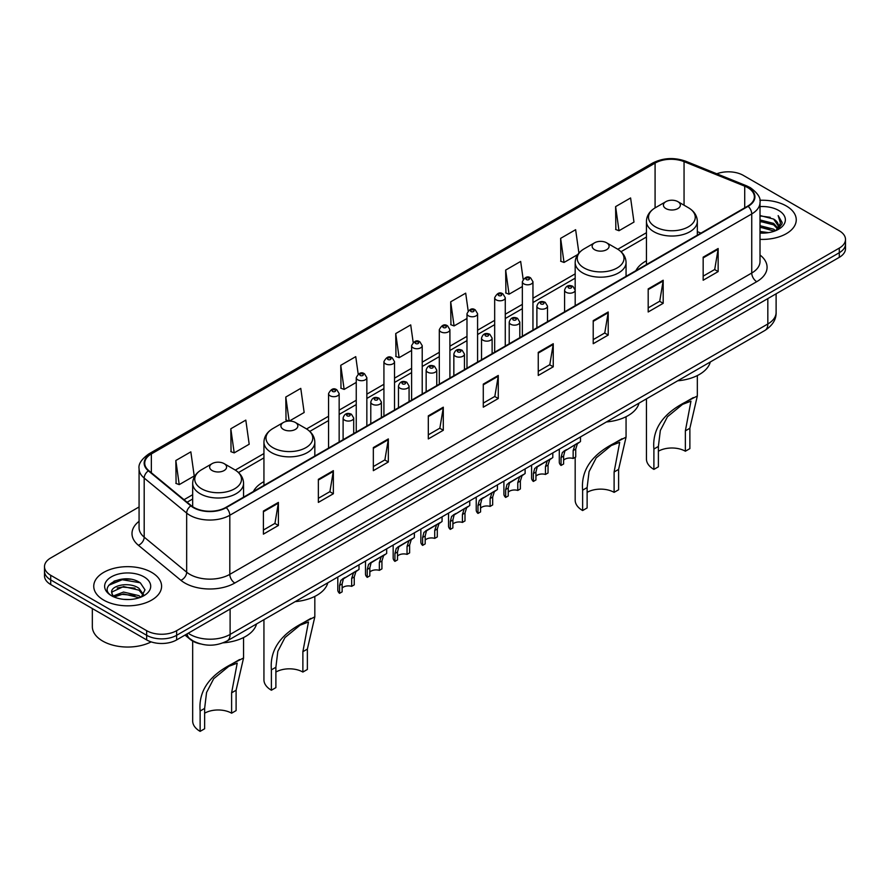 <?xml version="1.0" encoding="UTF-8"?>
<svg xmlns="http://www.w3.org/2000/svg" width="890" height="890" viewBox="0 0 890 890"><rect width="100%" height="100%" fill="white"/><g stroke="black" fill="none" stroke-linecap="round" stroke-linejoin="round"><path stroke-width="1.33" d="M263.941 481.624A37.458 21.627 0 0 0 253.394 491.503M646.44 260.792A37.458 21.627 0 0 0 635.894 270.671M200.384 643.904A21.204 12.238 180 0 1 190.271 639.421L184.998 635.082M130.496 579.234A28.269 16.32 0 0 0 113.953 581.203M139.074 506.955L50.708 557.974A21.204 12.238 0 0 0 44.5 566.63L44.5 575.863A21.204 12.238 0 0 0 50.708 584.519L146.661 639.91A21.204 12.238 0 0 0 176.643 639.91L839.292 257.332A21.204 12.238 0 0 0 845.5 248.677L845.5 244.06A21.204 12.238 0 0 1 839.292 252.716A21.204 12.238 0 0 0 845.5 244.06L845.5 239.443A21.204 12.238 0 0 0 839.292 230.788L743.339 175.397A21.204 12.238 0 0 0 716.795 173.784M44.5 566.63A21.204 12.238 0 0 0 50.708 575.285L146.661 630.676A21.204 12.238 0 0 0 176.643 630.676L176.643 635.293L839.292 252.716L176.643 635.293A21.204 12.238 0 0 1 146.661 635.293A21.204 12.238 0 0 0 176.643 635.293L176.643 639.91M50.708 575.285L50.708 579.902L146.661 635.293L50.708 579.902A21.204 12.238 0 0 1 44.5 571.247A21.204 12.238 0 0 0 50.708 579.902L50.708 584.519M786.315 205.979A33.92 19.58 0 0 0 759.86 200.294A33.92 19.58 0 0 1 786.315 205.979A33.92 19.58 0 0 1 796.25 219.83A33.92 19.58 0 0 0 786.315 205.979M151.656 572.392A33.92 19.58 0 0 0 114.688 568.154A33.92 19.58 0 0 0 93.75 586.243A33.92 19.58 0 0 0 103.685 600.094A33.92 19.58 0 0 0 140.653 604.343A33.92 19.58 0 0 0 161.591 586.243A33.92 19.58 0 0 0 151.656 572.392A33.92 19.58 0 0 0 114.688 568.154A33.92 19.58 0 0 0 93.75 586.243A33.92 19.58 0 0 0 103.685 600.094A33.92 19.58 0 0 0 140.653 604.343A33.92 19.58 0 0 0 161.591 586.243A33.92 19.58 0 0 0 151.656 572.392M747.734 187.623A22.617 13.061 180 0 1 754.364 196.857A22.617 13.061 180 0 1 747.734 206.091L225.815 507.422A22.617 13.061 180 0 1 191.294 505.676L148.819 470.654A22.617 13.061 180 0 1 144.736 463.167A22.617 13.061 180 0 1 151.356 453.933L655.085 163.104A22.617 13.061 180 0 1 684.054 161.635L744.719 186.166A22.617 13.061 180 0 1 747.734 187.623M748.134 187.401A23.184 13.383 0 0 0 745.041 185.899L684.377 161.368A23.184 13.383 0 0 0 654.695 162.87L150.955 453.7A23.184 13.383 0 0 0 148.363 470.843L190.838 505.865A23.184 13.383 0 0 0 226.216 507.656L748.134 206.324A23.184 13.383 0 0 0 748.134 187.401M263.396 511.06L263.396 534.145L278.392 525.478L278.392 502.405L263.396 511.06M263.396 530.039L274.943 523.376L278.325 503.173A5.652 3.26 -120 0 0 278.392 502.405M274.843 523.431L278.392 525.478M318.364 479.321L318.364 502.405L333.361 493.75L333.361 470.665L318.364 479.321M318.364 498.311L329.912 491.636L333.294 471.433A5.652 3.26 -120 0 0 333.361 470.665M329.812 491.703L333.361 493.75M373.333 447.581L373.333 470.665L388.329 462.01L388.329 438.926L373.333 447.581M373.333 466.571L384.88 459.907L388.274 439.693A5.652 3.26 -120 0 0 388.329 438.926M384.78 459.963L388.329 462.01M428.312 415.841L428.312 438.926L443.298 430.271L443.298 407.186L428.312 415.841M428.312 434.832L439.86 428.168L443.242 407.954A5.652 3.26 -120 0 0 443.298 407.186M439.749 428.224L443.298 430.271M703.167 257.166L703.167 280.239L718.152 271.584L718.152 248.51L703.167 257.166M703.167 276.145L714.715 269.481L718.097 249.267A5.652 3.26 -120 0 0 718.152 248.51M714.603 269.536L718.152 271.584M648.187 288.894L648.187 311.978L663.183 303.323L663.183 280.239L648.187 288.894M648.187 307.884L659.735 301.221L663.128 281.006A5.652 3.26 -120 0 0 663.183 280.239M659.635 301.276L663.183 303.323M593.218 320.634L593.218 343.718L608.215 335.063L608.215 311.978L593.218 320.634M593.218 339.624L604.766 332.96L608.148 312.746A5.652 3.26 -120 0 0 608.215 311.978M604.666 333.016L608.215 335.063M538.25 352.373L538.25 375.458L553.246 366.802L553.246 343.718L538.25 352.373M538.25 371.364L549.798 364.689L553.18 344.486A5.652 3.26 -120 0 0 553.246 343.718M549.697 364.755L553.246 366.802M483.281 384.113L483.281 407.186L498.267 398.531L498.267 375.458L483.281 384.113M483.281 403.092L494.829 396.428L498.211 376.225A5.652 3.26 -120 0 0 498.267 375.458M494.729 396.484L498.267 398.531M760.015 239.365A33.92 19.58 0 0 0 796.25 219.83A33.92 19.58 0 0 1 760.015 239.365M176.643 630.676L839.292 248.099A21.204 12.238 0 0 0 845.5 239.443M289.35 421.048L304.157 412.493L300.776 388.374L285.79 397.04L286.024 419.98M230.81 428.769L234.204 452.888L249.189 444.232L245.807 420.113L230.81 428.769L231.055 451.72M175.842 460.508L179.224 484.627L194.22 475.972L190.838 451.853L175.842 460.508L176.087 483.448M468.162 310.799L465.693 293.166L450.696 301.821L450.941 324.761M523.164 279.271L520.661 261.426L505.665 270.082L505.909 293.032M578.912 253.049L575.63 229.698L560.633 238.353L560.878 261.293M615.613 206.614L618.995 230.733L633.98 222.077L630.598 197.958L615.613 206.614L615.847 229.553M358.192 374.078L355.744 356.645L340.759 365.301L340.992 388.24M413.171 342.405L410.713 324.906L395.727 333.561L395.972 356.501M395.727 333.561L399.109 357.68L411.614 350.46M399.109 357.68L395.727 356.412M450.696 301.821L454.078 325.94L466.983 318.486M454.078 325.94L450.696 324.672M505.665 270.082L509.047 294.201L522.352 286.524M509.047 294.201L505.665 292.944M560.633 238.353L564.026 262.461L577.732 254.551M564.026 262.461L560.633 261.204M618.995 230.733L615.613 229.464M340.759 365.301L344.141 389.42L356.245 382.422M344.141 389.42L340.759 388.151M288.905 421.059L285.79 419.891M285.79 397.04L289.15 421.048M234.204 452.888L230.81 451.619M179.224 484.627L175.842 483.359M760.015 231.478L768.582 232.635M760.015 232.924L763.954 233.102M760.015 225.704L773.633 229.175L775.579 230.71M760.015 227.15L774.4 231.155M760.015 219.941L773.633 223.401L777.76 227.996M760.015 221.376L773.633 224.847L777.382 228.686M775.668 230.677A15.976 9.223 0 0 0 778.305 225.593A15.976 9.223 0 0 0 773.633 219.073L778.294 225.949M760.015 233.069A23.04 13.306 0 0 0 778.628 229.231A23.04 13.306 0 0 0 778.628 210.418A23.04 13.306 0 0 0 760.015 206.591M773.633 219.073L760.015 215.536M777.226 229.976L781.976 223.902L782.132 222.478L778.172 215.614L780.486 223.29L775.924 230.566M778.172 215.614L782.121 222.756M760.015 215.936L770.228 217.305M760.015 221.699L769.75 222.934M760.015 227.473L769.75 228.697M646.44 398.842L646.44 459.006A25.443 14.685 0 0 0 653.894 469.397L653.894 449.027C652.148 429.458 662.705 413.794 685.556 402.069L697.326 396.005L689.872 428.257L689.872 448.627L685.367 451.219A19.079 11.014 0 0 0 658.389 451.219M685.367 451.219L685.367 430.86L690.963 401.168L682.541 404.383L667.467 416.731L660.324 430.515L658.389 446.435L658.389 466.805L653.894 469.397M665.887 208.571A8.477 4.895 0 0 0 677.88 208.571A8.477 4.895 0 0 0 677.88 201.652L688.404 207.726A23.374 13.495 0 0 1 688.404 226.816A23.374 13.495 0 0 1 655.352 226.816A23.374 13.495 0 0 1 655.352 207.726C649.6 211.153 646.63 215.691 646.44 221.354A25.443 14.685 0 0 0 653.894 231.734A25.443 14.685 0 0 0 681.618 234.927A25.443 14.685 0 0 0 697.326 221.354C697.137 215.691 694.167 211.153 688.404 207.726L677.88 201.652A8.477 4.895 0 0 0 665.887 201.652A8.477 4.895 0 0 0 665.887 208.571M677.713 380.798A38.871 22.439 0 0 0 710.309 361.974M693.332 397.574L685.556 402.069L693.332 397.574M575.174 457.315L575.174 500.158A25.443 14.685 0 0 0 582.627 510.537L582.627 490.179C580.881 470.599 591.438 454.946 614.289 443.209L626.059 437.146L618.606 469.397L618.606 489.767L614.111 492.359A19.079 11.014 0 0 0 587.122 492.359M614.111 492.359L614.111 472L619.696 442.308L611.274 445.523L596.211 457.872L589.058 471.667L587.122 487.575L587.122 507.945L582.627 510.537M594.62 249.712A8.477 4.895 0 0 0 606.613 249.712A8.477 4.895 0 0 0 606.613 242.792L617.148 248.866A23.374 13.495 0 0 1 617.148 267.957A23.374 13.495 0 0 1 584.096 267.957A23.374 13.495 0 0 1 584.085 248.866C578.333 252.293 575.363 256.832 575.174 262.494A25.443 14.685 0 0 0 582.627 272.885A25.443 14.685 0 0 0 610.351 276.067A25.443 14.685 0 0 0 626.059 262.494C625.87 256.832 622.9 252.293 617.148 248.866L606.613 242.792A8.477 4.895 0 0 0 594.62 242.792A8.477 4.895 0 0 0 594.62 249.712M606.446 421.938A38.871 22.439 0 0 0 639.042 403.114M622.077 438.714L614.289 443.209L622.077 438.714M263.941 619.685L263.941 679.849A25.443 14.685 0 0 0 271.394 690.228L271.394 669.859C269.648 650.29 280.205 634.637 303.056 622.9L314.826 616.837L307.373 649.088L307.373 669.458L302.878 672.05A19.079 11.014 0 0 0 275.889 672.05M302.878 672.05L302.878 651.691L308.463 621.999L300.041 625.214L284.967 637.563L277.825 651.346L275.889 667.266L275.889 687.636L271.394 690.228M283.387 429.403A8.477 4.895 0 0 0 295.38 429.403A8.477 4.895 0 0 0 295.38 422.483L305.904 428.557A23.374 13.495 0 0 1 305.915 428.557A23.374 13.495 0 0 1 305.904 447.648A23.374 13.495 0 0 1 272.852 447.648A23.374 13.495 0 0 1 272.852 428.557C267.1 431.984 264.13 436.523 263.941 442.185A25.443 14.685 0 0 0 271.394 452.565A25.443 14.685 0 0 0 299.118 455.758A25.443 14.685 0 0 0 314.826 442.185C314.637 436.523 311.667 431.984 305.915 428.557L295.38 422.483A8.477 4.895 0 0 0 283.387 422.483A8.477 4.895 0 0 0 283.387 429.403M295.213 601.629A38.871 22.439 0 0 0 327.809 582.805M310.844 618.405L303.056 622.9L310.844 618.405M192.674 641.078L192.674 720.989A25.443 14.685 0 0 0 200.128 731.369L200.128 711.01C198.392 691.43 208.939 675.777 231.789 664.04L243.56 657.977L236.106 690.228L236.106 710.598L231.611 713.202A19.079 11.014 0 0 0 204.633 713.202M231.611 713.202L231.611 692.832L237.207 663.15L228.786 666.354L213.711 678.703L206.558 692.498L204.633 708.407L204.633 728.777L200.128 731.369M212.12 470.543A8.477 4.895 0 0 0 224.113 470.543A8.477 4.895 0 0 0 224.113 463.623L234.648 469.709A23.374 13.495 0 0 1 234.648 488.788A23.374 13.495 0 0 1 201.596 488.788A23.374 13.495 0 0 1 201.596 469.709C195.833 473.124 192.863 477.663 192.674 483.326A25.443 14.685 0 0 0 200.128 493.716A25.443 14.685 0 0 0 227.862 496.898A25.443 14.685 0 0 0 243.56 483.326C243.37 477.663 240.4 473.124 234.648 469.709L224.113 463.623A8.477 4.895 0 0 0 212.12 463.623A8.477 4.895 0 0 0 212.12 470.543M223.134 642.836A38.871 22.439 0 0 0 256.554 623.946M239.577 659.546L231.789 664.04L239.577 659.546M92.338 608.549L92.338 626.638A35.333 20.403 0 0 0 102.684 641.067A35.333 20.403 0 0 0 151.144 641.89M123.81 599.359L129.195 599.515M113.241 595.977L123.532 592.05L138.962 595.666L140.831 597.168M114.187 596.968L123.532 593.886L139.307 597.724M113.408 596.701L111.751 592.829A15.976 9.223 0 0 0 114.332 597.09M143.557 594.676L138.962 588.335C129.373 581.181 109.648 585.598 111.751 592.829L111.695 592.117M111.795 593.052L112.24 591.861L123.532 586.555L138.962 590.17L143.19 595.154M141.376 596.934L144.992 589.848L140.42 582.972C124.255 571.347 95.519 586.666 112.118 596.055L112.941 596.556M143.969 576.842A23.04 13.306 0 0 0 111.372 576.842A23.04 13.306 0 0 0 111.372 595.655A23.04 13.306 0 0 0 143.969 595.655A23.04 13.306 0 0 0 143.969 576.842M108.747 585.275L122.275 579.724L140.108 582.761M117.202 587.979L122.275 587.055L135.013 588.145M117.202 595.31L122.275 594.386L135.013 595.477M563.615 460.208A7.064 4.083 180 0 1 573.149 458.484L573.149 450.562L574.884 445.223L576.097 444.077L564.883 450.985L563.615 456.069L563.615 463.979L561.045 465.47A10.602 6.119 180 0 1 559.287 462.099L559.287 449.161M561.045 465.47L561.045 457.56L562.391 452.432L576.954 443.587M580.48 436.923L580.48 441.551L577.376 443.776L575.73 449.072L575.73 456.993L573.149 458.484M563.949 451.097L566.518 449.617L563.949 451.097M535.936 476.195A7.064 4.083 180 0 1 545.47 474.459L545.47 466.549L547.194 461.198L548.418 460.063L538.839 465.592L537.204 466.972L535.936 472.056L535.936 479.966L533.355 481.457A10.602 6.119 180 0 1 531.597 478.086L531.597 465.147M533.355 481.457L533.355 473.547L534.701 468.418L549.264 459.574M552.801 452.91L552.801 457.538L549.697 459.763L548.04 465.058L548.04 472.979L545.47 474.459M536.269 467.083L538.839 465.592L536.269 467.083M508.246 492.181A7.064 4.083 180 0 1 517.78 490.446L517.78 482.536L519.515 477.185L520.728 476.05L511.149 481.579L509.514 482.959L508.246 488.043L508.246 495.953L505.665 497.443A10.602 6.119 180 0 1 503.907 494.061L503.907 481.134M505.665 497.443L505.665 489.522L507.022 484.394L521.585 475.56M525.111 468.897L525.111 473.513L522.007 475.738L520.361 481.045L520.361 488.955L517.78 490.446M508.579 483.059L511.149 481.579L508.579 483.059M480.567 508.168A7.064 4.083 180 0 1 490.101 506.432L490.101 498.511L491.825 493.171L493.049 492.036L481.835 498.945L480.567 504.018L480.567 511.939L477.986 513.419A10.602 6.119 180 0 1 476.228 510.048L476.228 497.121M477.986 513.419L477.986 505.509L479.332 500.38L493.894 491.547M497.432 484.872L497.432 489.5L494.328 491.725L492.671 497.032L492.671 504.942L490.101 506.432M480.9 499.045L483.47 497.566L480.9 499.045M452.877 524.143A7.064 4.083 180 0 1 462.411 522.419L462.411 514.498L464.135 509.158L465.359 508.023L454.145 514.921L452.877 520.005L452.877 527.915L450.296 529.405A10.602 6.119 180 0 1 448.538 526.034L448.538 513.096M450.296 529.405L450.296 521.495L451.642 516.367L466.204 507.522M469.742 500.859L469.742 505.487L466.638 507.712L464.992 513.018L464.992 520.928L462.411 522.419M453.21 515.032L455.78 513.552L453.21 515.032M425.186 540.13A7.064 4.083 180 0 1 434.721 538.394L434.721 530.485L436.456 525.133L437.68 523.999L428.101 529.528L426.455 530.907L425.186 535.991L425.186 543.901L422.617 545.392A10.602 6.119 180 0 1 420.859 542.021L420.859 529.083M422.617 545.392L422.617 537.482L423.963 532.354L438.525 523.509M442.063 516.845L442.063 521.473L438.948 523.698L437.301 528.994L437.301 536.915L434.721 538.394M425.531 531.019L428.101 529.528L425.531 531.019M397.507 556.116A7.064 4.083 180 0 1 407.041 554.381L407.041 546.471L408.766 541.12L409.99 539.985L400.411 545.514L398.776 546.894L397.507 551.978L397.507 559.888L394.926 561.379A10.602 6.119 180 0 1 393.169 557.997L393.169 545.069M394.926 561.379L394.926 553.458L396.272 548.34L410.835 539.496M414.373 532.832L414.373 537.46L411.269 539.674L409.623 544.98L409.623 552.89L407.041 554.381M397.841 546.994L400.411 545.514L397.841 546.994M369.817 572.103A7.064 4.083 180 0 1 379.351 570.368L379.351 562.458L381.087 557.107L382.3 555.972L372.721 561.501L371.086 562.88L369.817 567.953L369.817 575.875L367.247 577.365A10.602 6.119 180 0 1 365.49 573.983L365.49 561.056M367.247 577.365L367.247 569.444L368.594 564.316L383.156 555.482M386.683 548.807L386.683 553.435L383.579 555.66L381.932 560.967L381.932 568.877L379.351 570.368M370.151 562.981L372.721 561.501L370.151 562.981M342.138 588.079A7.064 4.083 180 0 1 351.672 586.354L351.672 578.433L353.397 573.093L354.62 571.959L343.406 578.856L342.138 583.94L342.138 591.861L339.557 593.341A10.602 6.119 180 0 1 337.8 589.97L337.8 577.043M339.557 593.341L339.557 585.431L340.903 580.302L355.466 571.458M359.004 564.794L359.004 569.422L355.9 571.647L354.242 576.954L354.242 584.864L351.672 586.354M342.472 578.967L345.042 577.488L342.472 578.967M188.235 633.213A28.269 16.32 0 0 0 190.137 634.425A28.269 16.32 0 0 0 230.11 634.425L767.825 323.982A28.269 16.32 0 0 0 776.113 312.446C776.314 319.454 772.576 325.462 764.899 330.457L227.184 640.9A14.14 8.166 60 0 0 230.11 634.425L230.11 609.038M767.825 298.595L767.825 323.982A14.14 8.166 60 0 1 764.899 330.457M187.089 633.88A14.14 9.456 129.5 0 0 189.559 638.475L185.265 634.937M839.292 257.332L839.292 248.099M146.661 639.91L146.661 630.676M760.015 255.018A35.333 20.403 180 0 1 756.734 281.685L234.815 583.017A7.064 4.083 60 0 1 229.809 574.361L751.739 273.03A28.269 16.32 0 0 0 760.015 261.493L760.015 202.397A28.269 16.32 180 0 1 751.739 213.945A7.064 4.083 -120 0 0 748.134 206.324M234.815 583.017A35.333 20.403 180 0 1 184.842 583.017A35.333 20.403 180 0 1 180.881 580.291L138.395 545.27A35.333 20.403 180 0 1 139.074 521.317M189.837 574.361A28.269 16.32 0 0 0 229.809 574.361L229.809 515.266A28.269 16.32 180 0 1 186.666 513.085L144.191 478.064A28.269 16.32 180 0 1 139.074 468.707L139.074 527.792A28.269 16.32 0 0 0 144.191 537.148L186.666 572.181A28.269 16.32 0 0 0 189.837 574.361M760.015 202.397C760.961 197.981 757.713 193.063 750.27 187.623L746.554 185.821A7.064 3.315 112 0 0 745.041 185.899M746.554 185.821L685.89 161.29C674.186 157.152 663.072 157.753 652.559 163.104A7.064 4.083 60 0 1 654.695 162.87M150.955 453.7A7.064 4.083 -120 0 0 148.819 453.922C141.488 459.195 138.239 464.124 139.074 468.707M148.363 470.843A7.064 4.728 129.5 0 0 144.191 478.064L144.191 537.148A7.064 4.728 -50.5 0 1 138.395 545.27M685.89 161.29A7.064 3.315 112 0 0 684.377 161.368M190.838 505.865A7.064 4.728 129.5 0 0 186.666 513.085L186.666 572.181A7.064 4.728 -50.5 0 1 180.881 580.291M226.216 507.656A7.064 4.083 60 0 1 229.809 515.266L751.739 213.945L751.739 273.03A7.064 4.083 60 0 0 756.734 281.685M151.356 453.933L151.356 472.746M744.719 186.166L744.719 207.837M684.054 161.635L684.054 205.212M700.953 233.102L697.326 231.634M655.085 163.104L655.085 207.882M646.44 232.724L617.794 249.267M575.174 273.864L532.954 298.239M522.352 304.369L505.275 314.226M494.673 320.344L477.585 330.212M466.983 336.331L449.906 346.199M439.304 352.318L422.216 362.174M411.614 368.304L394.526 378.161M383.924 384.28L366.847 394.148M356.245 400.266L339.157 410.134M328.555 416.253L306.56 428.947M263.941 453.555L235.305 470.098M192.674 494.707L184.041 499.691M483.281 384.836L498.211 376.225M538.25 353.108L553.18 344.486M593.218 321.368L608.148 312.746M648.187 289.628L663.128 281.006M703.167 257.889L718.097 249.267M428.312 416.576L443.242 407.954M373.333 448.315L388.274 439.693M318.364 480.055L333.294 471.433M263.396 511.783L278.325 503.173M658.389 446.435L653.894 449.027M689.872 428.257L685.367 430.86M587.122 487.575L582.627 490.179M618.606 469.397L614.111 472M275.889 667.266L271.394 669.859M307.373 649.088L302.878 651.691M204.633 708.407L200.128 711.01M236.106 690.228L231.611 692.832M566.14 292.298A5.295 3.059 180 0 1 564.583 290.14C565.94 285.79 568.71 284.533 572.904 286.357L575.185 290.14A5.295 3.059 180 0 1 571.914 292.966A5.295 3.059 180 0 1 566.14 292.298M571.135 286.536A1.769 1.024 0 0 0 568.632 286.536A1.769 1.024 0 0 0 568.632 287.971A1.769 1.024 0 0 0 571.135 287.971A1.769 1.024 0 0 0 571.135 286.536M576.097 444.077L578.667 442.597M573.149 450.562L575.73 449.072M561.045 457.56L563.615 456.069M538.45 308.285A5.295 3.059 180 0 1 536.893 306.127C538.25 301.777 541.02 300.509 545.214 302.344L547.495 306.127A5.295 3.059 180 0 1 544.224 308.952A5.295 3.059 180 0 1 538.45 308.285M543.445 302.511A1.769 1.024 0 0 0 540.953 302.511A1.769 1.024 0 0 0 540.953 303.957A1.769 1.024 0 0 0 543.445 303.957A1.769 1.024 0 0 0 543.445 302.511M548.418 460.063L550.988 458.584M545.47 466.549L548.04 465.058M533.355 473.547L535.936 472.056M510.76 324.272A5.295 3.059 180 0 1 509.214 322.102C510.571 317.752 513.341 316.495 517.524 318.32L519.816 322.102A5.295 3.059 180 0 1 516.545 324.928A5.295 3.059 180 0 1 510.76 324.272M515.766 318.498A1.769 1.024 0 0 0 513.263 318.498A1.769 1.024 0 0 0 513.263 319.944A1.769 1.024 0 0 0 515.766 319.944A1.769 1.024 0 0 0 515.766 318.498M520.728 476.05L523.298 474.57M517.78 482.536L520.361 481.045M505.665 489.522L508.246 488.043M483.081 340.258A5.295 3.059 180 0 1 481.523 338.089C482.881 333.739 485.651 332.482 489.845 334.306L492.126 338.089A5.295 3.059 180 0 1 488.855 340.915A5.295 3.059 180 0 1 483.081 340.258M488.076 334.484A1.769 1.024 0 0 0 485.573 334.484A1.769 1.024 0 0 0 485.573 335.93A1.769 1.024 0 0 0 488.076 335.93A1.769 1.024 0 0 0 488.076 334.484M493.049 492.036L495.619 490.546M490.101 498.511L492.671 497.032M477.986 505.509L480.567 504.018M455.391 356.234A5.295 3.059 180 0 1 453.844 354.075C455.202 349.726 457.972 348.468 462.155 350.293L464.447 354.075A5.295 3.059 180 0 1 461.176 356.901A5.295 3.059 180 0 1 455.391 356.234M460.397 350.471A1.769 1.024 0 0 0 457.894 350.471A1.769 1.024 0 0 0 457.894 351.906A1.769 1.024 0 0 0 460.397 351.906A1.769 1.024 0 0 0 460.397 350.471M465.359 508.023L467.929 506.532M462.411 514.498L464.992 513.018M450.296 521.495L452.877 520.005M427.712 372.22A5.295 3.059 180 0 1 426.154 370.062C427.512 365.712 430.282 364.444 434.476 366.28L436.756 370.062A5.295 3.059 180 0 1 433.486 372.888A5.295 3.059 180 0 1 427.712 372.22M432.707 366.446A1.769 1.024 0 0 0 430.204 366.446A1.769 1.024 0 0 0 430.204 367.893A1.769 1.024 0 0 0 432.707 367.893A1.769 1.024 0 0 0 432.707 366.446M437.68 523.999L440.25 522.519M434.721 530.485L437.301 528.994M422.617 537.482L425.186 535.991M400.022 388.207A5.295 3.059 180 0 1 398.475 386.038C399.821 381.688 402.603 380.43 406.786 382.255L409.077 386.038A5.295 3.059 180 0 1 405.796 388.863A5.295 3.059 180 0 1 400.022 388.207M405.017 382.433A1.769 1.024 0 0 0 402.525 382.433A1.769 1.024 0 0 0 402.525 383.879A1.769 1.024 0 0 0 405.017 383.879A1.769 1.024 0 0 0 405.017 382.433M409.99 539.985L412.56 538.506M407.041 546.471L409.623 544.98M394.926 553.458L397.507 551.978M372.343 404.194A5.295 3.059 180 0 1 370.785 402.024C372.142 397.674 374.913 396.417 379.107 398.242L381.387 402.024A5.295 3.059 180 0 1 378.117 404.85A5.295 3.059 180 0 1 372.343 404.194M377.338 398.42A1.769 1.024 0 0 0 374.835 398.42A1.769 1.024 0 0 0 374.835 399.866A1.769 1.024 0 0 0 377.338 399.866A1.769 1.024 0 0 0 377.338 398.42M382.3 555.972L384.869 554.481M379.351 562.458L381.932 560.967M367.247 569.444L369.817 567.953M344.653 420.169A5.295 3.059 180 0 1 343.106 418.011C344.452 413.661 347.222 412.404 351.416 414.228L353.697 418.011A5.295 3.059 180 0 1 350.426 420.837A5.295 3.059 180 0 1 344.653 420.169M349.648 414.406A1.769 1.024 0 0 0 347.156 414.406A1.769 1.024 0 0 0 347.156 415.841A1.769 1.024 0 0 0 349.648 415.841A1.769 1.024 0 0 0 349.648 414.406M354.62 571.959L357.19 570.468M351.672 578.433L354.242 576.954M339.557 585.431L342.138 583.94M532.954 330.101L532.954 281.741A5.295 3.059 180 0 1 529.683 284.566A5.295 3.059 180 0 1 523.91 283.91A5.295 3.059 180 0 1 522.352 281.741L522.352 336.22M526.402 279.582A1.769 1.024 0 0 0 528.905 279.582A1.769 1.024 0 0 0 528.905 278.136A1.769 1.024 0 0 0 526.402 278.136A1.769 1.024 0 0 0 526.402 279.582M505.275 346.077L505.275 297.727A5.295 3.059 180 0 1 502.005 300.553A5.295 3.059 180 0 1 496.22 299.886A5.295 3.059 180 0 1 494.673 297.727L494.673 352.195M498.723 295.558A1.769 1.024 0 0 0 501.215 295.558A1.769 1.024 0 0 0 501.215 294.123A1.769 1.024 0 0 0 498.723 294.123A1.769 1.024 0 0 0 498.723 295.558M477.585 362.063L477.585 313.714A5.295 3.059 180 0 1 474.314 316.54A5.295 3.059 180 0 1 468.541 315.872A5.295 3.059 180 0 1 466.983 313.714L466.983 368.182M471.032 311.545A1.769 1.024 0 0 0 473.536 311.545A1.769 1.024 0 0 0 473.536 310.098A1.769 1.024 0 0 0 471.032 310.098A1.769 1.024 0 0 0 471.032 311.545M449.906 378.05L449.906 329.689A5.295 3.059 180 0 1 446.624 332.526A5.295 3.059 180 0 1 440.85 331.859A5.295 3.059 180 0 1 439.304 329.689L439.304 384.168M443.353 327.531A1.769 1.024 0 0 0 445.846 327.531A1.769 1.024 0 0 0 445.846 326.085A1.769 1.024 0 0 0 443.353 326.085A1.769 1.024 0 0 0 443.353 327.531M422.216 394.036L422.216 345.676A5.295 3.059 180 0 1 418.945 348.502A5.295 3.059 180 0 1 413.171 347.845A5.295 3.059 180 0 1 411.614 345.676L411.614 400.155M415.663 343.518A1.769 1.024 0 0 0 418.166 343.518A1.769 1.024 0 0 0 418.166 342.072A1.769 1.024 0 0 0 415.663 342.072A1.769 1.024 0 0 0 415.663 343.518M394.526 410.012L394.526 361.663A5.295 3.059 180 0 1 391.255 364.488A5.295 3.059 180 0 1 385.481 363.821A5.295 3.059 180 0 1 383.924 361.663L383.924 416.131M387.984 359.493A1.769 1.024 0 0 0 390.476 359.493A1.769 1.024 0 0 0 390.476 358.058A1.769 1.024 0 0 0 387.984 358.058A1.769 1.024 0 0 0 387.984 359.493M366.847 425.999L366.847 377.649A5.295 3.059 180 0 1 363.576 380.475A5.295 3.059 180 0 1 357.791 379.808A5.295 3.059 180 0 1 356.245 377.649L356.245 432.117M360.294 375.48A1.769 1.024 0 0 0 362.797 375.48A1.769 1.024 0 0 0 362.797 374.034A1.769 1.024 0 0 0 360.294 374.034A1.769 1.024 0 0 0 360.294 375.48M339.157 441.985L339.157 393.625A5.295 3.059 180 0 1 335.886 396.462A5.295 3.059 180 0 1 330.112 395.794A5.295 3.059 180 0 1 328.555 393.625L328.555 448.104M332.615 391.466A1.769 1.024 0 0 0 335.107 391.466A1.769 1.024 0 0 0 335.107 390.02A1.769 1.024 0 0 0 332.615 390.02A1.769 1.024 0 0 0 332.615 391.466M227.184 640.9C215.814 646.618 204.433 646.618 193.063 640.9L189.559 638.475M776.113 312.446L776.113 293.811M652.559 163.104L148.819 453.922M646.44 237.029L621.02 251.703M575.174 278.17L532.954 302.544M522.352 308.663L505.275 318.531M494.673 324.65L477.585 334.518M466.983 340.636L449.906 350.493M439.304 356.623L422.216 366.48M411.614 372.599L394.526 382.466M383.924 388.585L366.847 398.453M356.245 404.572L339.157 414.428M328.555 420.558L309.787 431.394M263.941 457.861L238.52 472.534M192.674 499.001L187.111 502.216M697.326 396.005L697.326 375.569M697.326 235.205L697.326 221.354M646.44 264.575L646.44 221.354M665.887 201.652L655.352 207.726M626.059 437.146L626.059 416.709M626.059 276.345L626.059 262.494M575.174 289.862L575.174 262.494M594.62 242.792L584.085 248.866M314.826 616.837L314.826 596.4M314.826 456.036L314.826 442.185M263.941 485.406L263.941 442.185M283.387 422.483L272.852 428.557M243.56 657.977L243.56 637.552M243.56 497.176L243.56 483.326M192.674 506.699L192.674 483.326M212.12 463.623L201.596 469.709M564.583 311.834L564.583 290.14M575.185 305.715L575.185 290.14M536.893 327.82L536.893 306.127M547.495 321.702L547.495 306.127M509.214 343.807L509.214 322.102M519.816 337.688L519.816 322.102M481.523 359.782L481.523 338.089M492.126 353.664L492.126 338.089M453.844 375.769L453.844 354.075M464.447 369.65L464.447 354.075M426.154 391.756L426.154 370.062M436.756 385.637L436.756 370.062M398.475 407.742L398.475 386.038M409.077 401.624L409.077 386.038M370.785 423.729L370.785 402.024M381.387 417.599L381.387 402.024M343.106 439.705L343.106 418.011M353.697 433.586L353.697 418.011M532.954 281.741L530.674 277.958C527.592 275.744 524.822 277.001 522.352 281.741M505.275 297.727L502.984 293.945C499.913 291.72 497.143 292.988 494.673 297.727M477.585 313.714L475.305 309.931C472.223 307.706 469.453 308.964 466.983 313.714M449.906 329.689L447.614 325.907C444.544 323.693 441.774 324.95 439.304 329.689M422.216 345.676L419.935 341.894C416.854 339.68 414.084 340.937 411.614 345.676M394.526 361.663L392.245 357.88C389.175 355.655 386.394 356.923 383.924 361.663M366.847 377.649L364.555 373.867C361.485 371.642 358.714 372.91 356.245 377.649M339.157 393.625L336.876 389.853C333.806 387.628 331.024 388.886 328.555 393.625"/></g></svg>
